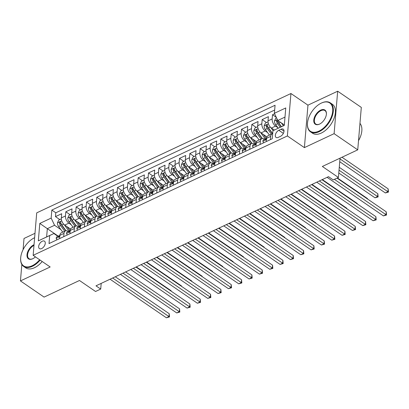 <?xml version="1.0" encoding="UTF-8"?>
<svg xmlns="http://www.w3.org/2000/svg" width="409" height="409" viewBox="0 0 409 409"><rect width="100%" height="100%" fill="white"/><g stroke="black" fill="none" stroke-linecap="round" stroke-linejoin="round"><path stroke-width="0.61" d="M41.657 248.57A4.494 2.597 -55.6 0 0 44.908 244.848A4.494 2.597 -55.6 0 0 44.499 241.187A4.494 2.597 -55.6 0 0 42.27 241.223A4.494 2.597 -55.6 0 0 39.019 244.94A4.494 2.597 -55.6 0 0 39.422 248.6A4.494 2.597 -55.6 0 0 41.657 248.57M34.995 233.309L24.013 238.467L23.073 249.689M290.942 93.513L36.713 212.864L33.144 255.318L287.379 135.962L290.942 93.513L307.957 105.164L304.393 147.618L334.107 133.666L337.67 91.212L307.957 105.164M337.67 91.212L361.305 107.398L357.737 149.852L322.343 166.468L338.412 177.475L340.037 158.16M21.835 264.444L20.45 280.917L44.085 297.103L79.479 280.487L95.548 291.489L100.716 289.066L101.192 283.386M334.107 133.666L357.737 149.852M274.608 113.753L272.512 114.735L276.3 117.332M274.352 130.052L271.423 128.043A5.614 3.267 -115.1 0 1 268.028 120.865L268.381 116.677L262.179 119.586L266.504 122.552M266.924 136.892L261.09 132.894A5.614 3.267 64.9 0 1 257.69 125.716L258.043 121.529L251.842 124.438L256.167 127.403M256.586 141.744L250.753 137.746A5.614 3.267 64.9 0 1 247.358 130.568L247.711 126.381L241.509 129.29L245.835 132.255M246.254 146.596L240.42 142.598A5.614 3.267 64.9 0 1 237.021 135.42L237.373 131.233L231.172 134.142L235.497 137.107M235.916 151.448L230.083 147.45A5.614 3.267 64.9 0 1 226.688 140.272L227.041 136.085L220.84 138.994L225.165 141.959M225.584 156.299L219.751 152.301A5.614 3.267 64.9 0 1 216.356 145.123L216.704 140.936L210.502 143.845L214.832 146.811M215.252 161.151L209.413 157.153A5.614 3.267 64.9 0 1 206.018 149.975L206.371 145.788L200.17 148.697L204.495 151.662M204.914 166.003L199.081 162.005A5.614 3.267 64.9 0 1 195.686 154.827L196.034 150.64L189.837 153.549L194.163 156.514M194.582 170.855L188.743 166.857A5.614 3.267 64.9 0 1 185.349 159.679L185.701 155.492L179.5 158.401L183.825 161.366M184.244 175.706L178.411 171.708A5.614 3.267 64.9 0 1 175.016 164.53L175.369 160.343L169.168 163.252L173.493 166.218M173.912 180.558L168.079 176.56A5.614 3.267 64.9 0 1 164.679 169.382L165.031 165.195L158.83 168.104L163.155 171.069M163.574 185.41L157.741 181.412A5.614 3.267 64.9 0 1 154.346 174.234L154.699 170.047L148.498 172.956L152.823 175.921M153.242 190.262L147.409 186.264A5.614 3.267 64.9 0 1 144.009 179.086L144.362 174.899L138.16 177.808L142.485 180.773M142.905 195.113L137.071 191.115A5.614 3.267 64.9 0 1 133.677 183.938L134.029 179.75L127.828 182.659L132.153 185.625M132.572 199.965L126.739 195.967A5.614 3.267 64.9 0 1 123.344 188.789L123.692 184.602L117.49 187.511L121.821 190.476M122.24 204.817L116.401 200.819A5.614 3.267 64.9 0 1 113.007 193.641L113.359 189.454L107.158 192.363L111.483 195.328M111.902 209.669L106.069 205.671A5.614 3.267 64.9 0 1 102.674 198.493L103.022 194.306L96.826 197.215L101.151 200.18M101.57 214.52L95.732 210.523A5.614 3.267 64.9 0 1 92.337 203.345L92.69 199.157L86.488 202.066L90.813 205.032M91.233 219.372L85.399 215.374A5.614 3.267 64.9 0 1 82.004 208.196L82.357 204.009L76.156 206.918L80.481 209.883M80.9 224.224L75.067 220.226A5.614 3.267 64.9 0 1 71.667 213.048L72.02 208.861L65.818 211.77L70.143 214.735M63.727 236.663L64.003 233.401A5.614 3.267 -115.1 0 1 65.399 230.906A5.614 3.267 -115.1 0 1 68.17 231.402L68.231 231.443M74.065 231.811L74.336 228.549A5.614 3.267 -115.1 0 1 75.731 226.054A5.614 3.267 -115.1 0 1 78.502 226.55L78.569 226.591M84.397 226.959L84.673 223.697A5.614 3.267 -115.1 0 1 86.069 221.203A5.614 3.267 -115.1 0 1 88.84 221.698L88.901 221.739M94.735 222.107L95.006 218.846A5.614 3.267 -115.1 0 1 96.401 216.351A5.614 3.267 -115.1 0 1 99.172 216.847L99.234 216.888M105.067 217.256L105.343 213.994A5.614 3.267 -115.1 0 1 106.739 211.499A5.614 3.267 -115.1 0 1 109.51 211.995L109.571 212.036M115.404 212.404L115.675 209.142A5.614 3.267 -115.1 0 1 117.071 206.647A5.614 3.267 -115.1 0 1 119.842 207.143L119.903 207.184M125.737 207.552L126.013 204.29A5.614 3.267 -115.1 0 1 127.409 201.795A5.614 3.267 -115.1 0 1 130.18 202.291L130.241 202.332M136.074 202.7L136.345 199.439A5.614 3.267 -115.1 0 1 137.741 196.944A5.614 3.267 -115.1 0 1 140.512 197.44L140.573 197.481M146.407 197.849L146.683 194.587A5.614 3.267 -115.1 0 1 148.073 192.092A5.614 3.267 -115.1 0 1 150.849 192.588L150.911 192.629M156.739 192.997L157.015 189.735A5.614 3.267 -115.1 0 1 158.411 187.24A5.614 3.267 -115.1 0 1 161.182 187.736L161.243 187.777M167.077 188.145L167.347 184.883A5.614 3.267 -115.1 0 1 168.743 182.388A5.614 3.267 -115.1 0 1 171.514 182.884L171.581 182.925M177.409 183.293L177.685 180.032A5.614 3.267 -115.1 0 1 179.081 177.537A5.614 3.267 -115.1 0 1 181.852 178.033L181.913 178.073M187.746 178.442L188.017 175.18A5.614 3.267 -115.1 0 1 189.413 172.685A5.614 3.267 -115.1 0 1 192.184 173.181L192.245 173.222M198.079 173.59L198.355 170.328A5.614 3.267 -115.1 0 1 199.75 167.833A5.614 3.267 -115.1 0 1 202.521 168.329L202.583 168.37M208.416 168.738L208.687 165.476A5.614 3.267 -115.1 0 1 210.083 162.981A5.614 3.267 -115.1 0 1 212.854 163.477L212.915 163.518M218.749 163.886L219.025 160.625A5.614 3.267 -115.1 0 1 220.42 158.13A5.614 3.267 -115.1 0 1 223.191 158.626L223.253 158.666M229.086 159.035L229.357 155.773A5.614 3.267 -115.1 0 1 230.753 153.278A5.614 3.267 -115.1 0 1 233.524 153.774L233.585 153.815M239.418 154.183L239.694 150.921A5.614 3.267 -115.1 0 1 241.085 148.426A5.614 3.267 -115.1 0 1 243.861 148.922L243.922 148.963M249.751 149.331L250.027 146.069A5.614 3.267 -115.1 0 1 251.423 143.574A5.614 3.267 -115.1 0 1 254.193 144.07L254.255 144.111M260.088 144.479L260.359 141.217A5.614 3.267 -115.1 0 1 261.755 138.723A5.614 3.267 -115.1 0 1 264.526 139.218L264.592 139.259M338.412 177.475L333.248 179.899L328.519 176.662L95.992 285.83L100.716 289.066M281.095 129.213L278.82 130.282A4.351 2.515 -55.6 0 0 275.671 133.881A4.351 2.515 -55.6 0 0 276.065 137.429A4.351 2.515 -55.6 0 0 278.222 137.393L280.497 136.33A4.351 2.515 -55.6 0 0 283.647 132.726A4.351 2.515 -55.6 0 0 283.258 129.183A4.351 2.515 -55.6 0 0 281.095 129.213L284.004 131.207M58.231 236.136L47.326 228.667L46.631 236.929L53.865 233.534L49.699 235.533L49.024 243.565L272.251 138.769L272.926 130.737L284.301 125.353M49.699 235.533L38.328 240.87L39.796 223.432L51.161 218.094L51.836 210.062L275.068 105.261L274.393 113.293L285.758 107.956L284.296 125.399L272.926 130.737M71.217 224.751L68.865 223.14A5.614 3.267 -115.1 0 1 65.466 215.962L65.818 211.77M70.563 229.076L64.729 225.078L68.865 223.14M81.555 219.899L79.198 218.288A5.614 3.267 -115.1 0 1 75.803 211.11L76.156 206.918M91.887 215.047L89.535 213.437A5.614 3.267 -115.1 0 1 86.135 206.259L86.488 202.066M102.224 210.195L99.868 208.585A5.614 3.267 -115.1 0 1 96.473 201.407L96.826 197.215M112.557 205.344L110.2 203.733A5.614 3.267 -115.1 0 1 106.805 196.555L107.158 192.363M122.889 200.492L120.537 198.881A5.614 3.267 -115.1 0 1 117.143 191.703L117.49 187.511M133.227 195.64L130.87 194.03A5.614 3.267 -115.1 0 1 127.475 186.852L127.828 182.659M143.559 190.788L141.207 189.178A5.614 3.267 -115.1 0 1 137.813 182L138.16 177.808M153.896 185.937L151.54 184.326A5.614 3.267 -115.1 0 1 148.145 177.148L148.498 172.956M164.229 181.085L161.877 179.474A5.614 3.267 -115.1 0 1 158.477 172.296L158.83 168.104M174.566 176.233L172.209 174.623A5.614 3.267 -115.1 0 1 168.815 167.445L169.168 163.252M184.899 171.381L182.547 169.771A5.614 3.267 -115.1 0 1 179.147 162.593L179.5 158.401M195.236 166.529L192.879 164.919A5.614 3.267 -115.1 0 1 189.485 157.741L189.837 153.549M205.569 161.678L203.212 160.067A5.614 3.267 -115.1 0 1 199.817 152.889L200.17 148.697M215.901 156.826L213.549 155.216A5.614 3.267 -115.1 0 1 210.154 148.038L210.502 143.845M226.238 151.974L223.881 150.364A5.614 3.267 -115.1 0 1 220.487 143.186L220.84 138.994M236.571 147.122L234.219 145.512A5.614 3.267 -115.1 0 1 230.824 138.334L231.172 134.142M246.908 142.271L244.551 140.66A5.614 3.267 -115.1 0 1 241.157 133.482L241.509 129.29M257.241 137.419L254.889 135.808A5.614 3.267 -115.1 0 1 251.489 128.63L251.842 124.438M267.578 132.567L265.221 130.957A5.614 3.267 -115.1 0 1 261.826 123.779L262.179 119.586M277.91 127.715L275.559 126.105A5.614 3.267 -115.1 0 1 272.159 118.927L272.512 114.735M274.664 110.036L55.808 212.782L55.486 216.622L59.811 219.587M64.729 225.078A5.614 3.267 64.9 0 1 61.335 217.9L61.687 213.713L55.486 216.622M266.29 141.565L266.561 138.303A5.614 3.267 -115.1 0 1 267.956 135.814L272.092 133.871A5.614 3.267 -115.1 0 1 272.675 133.702M270.421 139.627L270.697 136.366A5.614 3.267 -115.1 0 1 272.092 133.871M261.755 138.723L257.624 140.665A5.614 3.267 64.9 0 0 256.228 143.155L255.952 146.417M251.423 143.574L247.287 145.517A5.614 3.267 64.9 0 0 245.891 148.007L245.62 151.269M241.085 148.426L236.954 150.369A5.614 3.267 64.9 0 0 235.558 152.859L235.282 156.12M230.753 153.278L226.617 155.221A5.614 3.267 64.9 0 0 225.226 157.71L224.95 160.972M220.42 158.13L216.284 160.072A5.614 3.267 64.9 0 0 214.889 162.562L214.618 165.824M210.083 162.981L205.952 164.924A5.614 3.267 64.9 0 0 204.556 167.414L204.28 170.676M199.75 167.833L195.614 169.776A5.614 3.267 64.9 0 0 194.219 172.266L193.948 175.527M189.413 172.685L185.282 174.628A5.614 3.267 64.9 0 0 183.886 177.117L183.61 180.379M179.081 177.537L174.945 179.479A5.614 3.267 64.9 0 0 173.549 181.969L173.278 185.231M168.743 182.388L164.612 184.331A5.614 3.267 64.9 0 0 163.217 186.821L162.94 190.083M158.411 187.24L154.275 189.183A5.614 3.267 64.9 0 0 152.879 191.673L152.608 194.935M148.073 192.092L143.942 194.035A5.614 3.267 64.9 0 0 142.547 196.524L142.271 199.786M137.741 196.944L133.605 198.886A5.614 3.267 64.9 0 0 132.214 201.376L131.938 204.638M127.409 201.795L123.273 203.738A5.614 3.267 64.9 0 0 121.877 206.228L121.606 209.49M117.071 206.647L112.935 208.59A5.614 3.267 64.9 0 0 111.545 211.085L111.268 214.342M106.739 211.499L102.603 213.442A5.614 3.267 64.9 0 0 101.207 215.937L100.936 219.193M96.401 216.351L92.27 218.294A5.614 3.267 64.9 0 0 90.875 220.788L90.599 224.045M86.069 221.203L81.933 223.145A5.614 3.267 64.9 0 0 80.537 225.64L80.266 228.897M75.731 226.054L71.601 227.997A5.614 3.267 64.9 0 0 70.205 230.492L69.929 233.749M65.399 230.906L61.263 232.849A5.614 3.267 64.9 0 0 59.867 235.344L59.596 238.6M53.865 233.534L57.899 236.295M284.991 117.092L277.788 120.476L274.393 113.293M284.332 124.955L277.788 120.476M304.393 147.618L287.379 135.962M20.45 280.917L50.164 266.97L33.144 255.318M60.885 229.602L54.561 225.272L47.326 228.667L39.796 223.432M55.808 212.782L51.836 210.062M51.161 218.094L54.561 225.272M38.328 240.87L46.631 236.929M334.409 179.357L385.999 214.684L383.417 215.896L327.098 177.332M337.036 178.119L386.239 211.816L385.999 214.684L386.525 215.032L383.417 215.896M386.239 211.816L386.525 215.032M276.54 117.838L275.707 118.232L274.48 121.008A3.722 2.163 64.9 0 0 275.64 124.612L278.258 128.191M281.326 122.894L283.427 125.762M284.061 124.771L284.316 125.123M339.736 161.719L385.344 192.951L387.926 191.739L388.167 188.871L341.99 157.245M277.614 120.108L276.99 120.006L276.489 121.028A3.722 2.163 64.9 0 0 277.604 123.692L280.221 127.265M281.234 126.79L278.263 122.736A1.897 1.104 -115.1 0 1 277.849 121.959L276.489 121.028M281.458 126.683L278.841 123.109A3.722 2.163 -115.1 0 1 277.731 120.445L277.685 120.256M388.167 188.871L388.453 192.082L339.971 158.897M388.453 192.082L385.344 192.951M318.913 131.125A17.127 9.898 -55.6 0 0 332.701 111.212A17.127 9.898 -55.6 0 0 321.264 103.129A17.127 9.898 -55.6 0 0 321.142 103.191A17.127 9.898 -55.6 0 0 307.476 123.15A17.127 9.898 -55.6 0 0 318.913 131.125M321.321 103.104A17.551 10.143 124.4 0 1 321.448 103.042A17.551 10.143 124.4 0 1 321.576 102.981A17.551 10.143 124.4 0 1 330.288 102.843A17.551 10.143 124.4 0 1 331.873 117.143A17.551 10.143 124.4 0 1 319.168 131.667A17.551 10.143 124.4 0 1 310.457 131.805A17.551 10.143 124.4 0 1 307.445 123.487A17.551 10.143 124.4 0 1 307.461 123.319M319.501 124.126A8.563 4.949 124.4 0 1 313.785 120.088A8.563 4.949 124.4 0 1 320.676 110.128A8.563 4.949 124.4 0 1 326.397 114.121A8.563 4.949 124.4 0 1 319.567 124.101A8.563 4.949 124.4 0 1 319.501 124.126M326.382 114.295A8.144 4.703 -55.6 0 0 324.976 110.604A8.144 4.703 -55.6 0 0 320.932 110.67A8.144 4.703 -55.6 0 0 315.037 117.409A8.144 4.703 -55.6 0 0 315.774 124.045A8.144 4.703 -55.6 0 0 319.72 124.019M359.961 123.395A17.551 10.143 124.4 0 1 358.509 140.67M359.501 128.855A17.551 10.143 124.4 0 1 359.445 129.53M330.288 102.843L332.369 104.269A17.551 10.143 124.4 0 1 333.954 118.569A17.551 10.143 124.4 0 1 321.249 133.089A17.551 10.143 124.4 0 1 312.537 133.227L310.457 131.805M34.535 237.741A17.551 10.143 124.4 0 1 34.627 237.695A17.127 9.898 -55.6 0 0 34.479 237.767A17.127 9.898 -55.6 0 0 34.356 237.828A17.127 9.898 -55.6 0 0 20.69 257.782A17.127 9.898 -55.6 0 0 32.127 265.763A17.127 9.898 -55.6 0 0 39.637 259.761M40.123 260.098A17.551 10.143 124.4 0 1 32.383 266.305A17.551 10.143 124.4 0 1 23.671 266.438A17.551 10.143 124.4 0 1 20.66 258.125A17.551 10.143 124.4 0 1 20.675 257.956M35.419 256.872A8.563 4.949 124.4 0 1 32.781 258.733A8.563 4.949 124.4 0 1 32.715 258.764A8.563 4.949 124.4 0 1 26.999 254.725A8.563 4.949 124.4 0 1 33.891 244.766A8.563 4.949 124.4 0 1 34.039 244.7M33.983 245.385A8.144 4.703 -55.6 0 0 28.216 252.143A8.144 4.703 -55.6 0 0 28.988 258.677A8.144 4.703 -55.6 0 0 32.935 258.657M42.204 261.52A17.551 10.143 124.4 0 1 34.463 267.726A17.551 10.143 124.4 0 1 25.752 267.864L23.671 266.438M263.595 142.828L262.854 141.238A3.722 2.163 -115.1 0 1 263.774 139.643L265.738 138.717A3.722 2.163 64.9 0 0 265.006 139.535L265.063 139.873M319.347 180.967L375.666 219.536L373.085 220.748L316.765 182.184M263.391 134.474L266.095 138.165A8.916 5.189 64.9 0 0 266.428 138.6L266.423 138.6A3.722 2.163 64.9 0 0 265.738 138.717M265.472 139.852L265.006 139.535C265.19 140.118 265.605 139.924 266.249 138.953A3.722 2.163 -115.1 0 1 266.55 138.462M321.975 179.735L375.907 216.668L375.666 219.536L376.193 219.884L373.085 220.748M375.907 216.668L376.193 219.884M253.263 147.68L252.522 146.09A3.722 2.163 -115.1 0 1 253.442 144.495L255.405 143.569A3.722 2.163 64.9 0 0 254.674 144.387L254.725 144.725M309.01 185.819L365.329 224.388L362.747 225.599L306.428 187.036M256.106 143.452L256.09 143.452A3.722 2.163 64.9 0 0 255.405 143.569M255.139 144.704L254.674 144.387C254.858 144.97 255.272 144.776 255.916 143.804A3.722 2.163 -115.1 0 1 256.213 143.314M311.643 184.587L365.574 221.52L365.329 224.388L365.856 224.735L362.747 225.599M365.574 221.52L365.856 224.735M242.926 152.531L242.189 150.941A3.722 2.163 -115.1 0 1 243.104 149.346L245.068 148.421A3.722 2.163 64.9 0 0 244.342 149.239L244.393 149.576M298.677 190.671L354.997 229.239L352.415 230.456L296.096 191.887M242.721 144.178L245.426 147.869A8.916 5.189 64.9 0 0 245.758 148.303L245.753 148.303A3.722 2.163 64.9 0 0 245.068 148.421M244.802 149.556L244.342 149.239C244.521 149.822 244.935 149.628 245.579 148.656A3.722 2.163 -115.1 0 1 245.881 148.165M301.305 189.439L355.237 226.371L354.997 229.239L355.523 229.587L352.415 230.456M355.237 226.371L355.523 229.587M232.593 157.383L231.852 155.793A3.722 2.163 -115.1 0 1 232.772 154.198L234.735 153.273A3.722 2.163 64.9 0 0 234.004 154.091L234.055 154.428M288.345 195.522L344.664 234.091L342.077 235.308L285.758 196.739M232.389 149.029L235.088 152.721A8.916 5.189 64.9 0 0 235.426 153.155L235.42 153.155A3.722 2.163 64.9 0 0 234.735 153.273M234.469 154.408L234.004 154.091C234.188 154.674 234.602 154.479 235.247 153.508A3.722 2.163 -115.1 0 1 235.543 153.017M290.973 194.29L344.905 231.223L344.664 234.091L345.186 234.439L342.077 235.308M344.905 231.223L345.186 234.439M268.028 121.836L265.375 123.083L264.148 125.86A3.722 2.163 64.9 0 0 265.303 129.464L269.444 135.113M270.927 127.664L273.115 130.645M273.723 129.622L274.122 130.159M338.79 172.997L375.007 197.803L377.594 196.591L377.834 193.723L339.265 167.312M272.68 133.656L268.509 127.961A3.722 2.163 -115.1 0 1 267.394 125.297L267.159 124.832L266.658 124.857L266.157 125.88A3.722 2.163 64.9 0 0 267.266 128.544L271.407 134.193M272.44 133.748L267.931 127.588A1.897 1.104 -115.1 0 1 267.517 126.81L266.157 125.88M377.834 193.723L378.12 196.933L339.025 170.18M378.12 196.933L375.007 197.803M257.69 126.688L255.037 127.935L253.81 130.711A3.722 2.163 64.9 0 0 254.971 134.316L259.107 139.965M260.594 132.516L265.293 138.927M367.466 198.958L367.497 198.575L337.389 177.956M262.374 138.549L258.171 132.813A3.722 2.163 -115.1 0 1 257.062 130.149L256.826 129.684L256.325 129.709L255.819 130.732A3.722 2.163 64.9 0 0 256.934 133.395L261.07 139.045M262.108 138.6L257.598 132.439A1.897 1.104 -115.1 0 1 257.179 131.662L255.819 130.732M367.497 198.575L367.584 199.04M247.358 131.54L244.705 132.787L243.478 135.563A3.722 2.163 64.9 0 0 244.633 139.167L248.774 144.817M250.257 137.368L254.955 143.779M253.059 139.326L255.758 143.017A8.916 5.189 64.9 0 0 256.095 143.452M357.134 203.81L357.164 203.426L322.328 179.571M252.041 143.401L247.839 137.664A3.722 2.163 -115.1 0 1 246.724 135.001L246.489 134.535L245.988 134.561L245.487 135.583A3.722 2.163 64.9 0 0 246.596 138.247L250.737 143.896M251.775 143.452L247.261 137.291A1.897 1.104 -115.1 0 1 246.847 136.514L245.487 135.583M357.164 203.426L357.251 203.892M237.021 136.391L234.367 137.639L233.145 140.415A3.722 2.163 64.9 0 0 234.301 144.019L238.437 149.668M239.925 142.22L244.623 148.631M346.796 208.662L346.832 208.278L311.995 184.423M241.709 148.252L237.501 142.516A3.722 2.163 -115.1 0 1 236.392 139.852L236.157 139.387L235.656 139.413L235.149 140.435A3.722 2.163 64.9 0 0 236.264 143.099L240.4 148.748M241.438 148.303L236.929 142.143A1.897 1.104 -115.1 0 1 236.509 141.366L235.149 140.435M346.832 208.278L346.919 208.743M222.256 162.235L221.52 160.645A3.722 2.163 -115.1 0 1 222.435 159.05L224.398 158.125A3.722 2.163 64.9 0 0 223.672 158.943L223.723 159.28M278.008 200.374L334.327 238.943L331.745 240.16L275.426 201.591M225.103 158.007L225.083 158.007A3.722 2.163 64.9 0 0 224.398 158.125M224.132 159.259L223.672 158.943C223.856 159.525 224.265 159.331 224.909 158.36A3.722 2.163 -115.1 0 1 225.211 157.869M280.635 199.142L334.567 236.075L334.327 238.943L334.853 239.291L331.745 240.16M334.567 236.075L334.853 239.291M226.688 141.243L224.035 142.49L222.808 145.267A3.722 2.163 64.9 0 0 223.963 148.871L228.104 154.52M229.587 147.071L234.291 153.482M336.464 213.513L336.495 213.13L301.658 189.275M231.371 153.104L227.169 147.368A3.722 2.163 -115.1 0 1 226.054 144.704L225.819 144.239L225.318 144.265L224.817 145.287A3.722 2.163 64.9 0 0 225.926 147.951L230.068 153.6M231.105 153.155L226.591 146.995A1.897 1.104 -115.1 0 1 226.177 146.218L224.817 145.287M336.495 213.13L336.581 213.595M211.923 167.087L211.182 165.497A3.722 2.163 -115.1 0 1 212.102 163.902L214.065 162.976A3.722 2.163 64.9 0 0 213.334 163.794L213.386 164.132M267.675 205.226L323.994 243.795L321.408 245.011L265.088 206.443M214.766 162.859L214.751 162.859A3.722 2.163 64.9 0 0 214.065 162.976M213.8 164.111L213.334 163.794C213.518 164.377 213.933 164.183 214.577 163.211A3.722 2.163 -115.1 0 1 214.878 162.721M270.303 203.994L324.235 240.927L323.994 243.795L324.521 244.142L321.408 245.011M324.235 240.927L324.521 244.142M216.351 146.095L213.697 147.342L212.476 150.118A3.722 2.163 64.9 0 0 213.631 153.723L217.767 159.372M219.255 151.923L223.953 158.334M222.051 153.881L224.756 157.572A8.916 5.189 64.9 0 0 225.088 158.007M326.126 218.365L326.162 217.982L291.326 194.127M221.039 157.956L216.836 152.22A3.722 2.163 -115.1 0 1 215.722 149.556L215.487 149.091L214.986 149.121L214.48 150.139A3.722 2.163 64.9 0 0 215.594 152.802L219.735 158.452M220.768 158.007L216.259 151.846A1.897 1.104 -115.1 0 1 215.84 151.069L214.48 150.139M326.162 217.982L326.249 218.447M201.591 171.938L200.85 170.349A3.722 2.163 -115.1 0 1 201.765 168.753L203.733 167.828A3.722 2.163 64.9 0 0 203.002 168.646L203.053 168.983M257.338 210.078L313.657 248.646L311.075 249.863L254.756 211.295M201.381 163.585L204.086 167.276A8.916 5.189 64.9 0 0 204.423 167.71L204.413 167.71A3.722 2.163 64.9 0 0 203.733 167.828M203.462 168.963L203.002 168.646C203.186 169.229 203.6 169.035 204.239 168.063A3.722 2.163 -115.1 0 1 204.541 167.572M259.966 208.846L313.897 245.778L313.657 248.646L314.184 248.994L311.075 249.863M313.897 245.778L314.184 248.994M206.018 150.947L203.365 152.194L202.138 154.97A3.722 2.163 64.9 0 0 203.293 158.574L207.435 164.224M208.917 156.775L213.621 163.186M211.719 158.733L214.423 162.424A8.916 5.189 64.9 0 0 214.756 162.859M315.794 223.217L315.825 222.833L280.988 198.978M210.701 162.808L206.499 157.071A3.722 2.163 -115.1 0 1 205.39 154.408L205.149 153.942L204.648 153.973L204.147 154.991A3.722 2.163 64.9 0 0 205.262 157.654L209.398 163.303M210.436 162.859L205.921 156.698A1.897 1.104 -115.1 0 1 205.507 155.921L204.147 154.991M315.825 222.833L315.912 223.299M191.254 176.79L190.512 175.2A3.722 2.163 -115.1 0 1 191.432 173.605L193.396 172.68A3.722 2.163 64.9 0 0 192.665 173.498L192.716 173.835M247.005 214.929L303.325 253.498L300.738 254.715L244.418 216.146M191.049 168.436L193.754 172.128A8.916 5.189 64.9 0 0 194.086 172.562L194.081 172.562A3.722 2.163 64.9 0 0 193.396 172.68M193.13 173.815L192.665 173.498C192.849 174.081 193.263 173.886 193.907 172.915A3.722 2.163 -115.1 0 1 194.209 172.424M249.633 213.697L303.565 250.63L303.325 253.498L303.851 253.846L300.738 254.715M303.565 250.63L303.851 253.846M195.686 155.798L193.033 157.046L191.806 159.822A3.722 2.163 64.9 0 0 192.961 163.426L197.102 169.075M198.585 161.627L203.283 168.038M305.457 228.069L305.492 227.685L270.656 203.83M200.369 167.659L196.167 161.923A3.722 2.163 -115.1 0 1 195.052 159.259L194.817 158.794L194.316 158.825L193.815 159.842A3.722 2.163 64.9 0 0 194.924 162.506L199.065 168.155M200.098 167.71L195.589 161.55A1.897 1.104 -115.1 0 1 195.175 160.773L193.815 159.842M305.492 227.685L305.579 228.15M180.921 181.642L180.18 180.052A3.722 2.163 -115.1 0 1 181.1 178.457L183.063 177.532A3.722 2.163 64.9 0 0 182.332 178.35L182.383 178.687M236.668 219.781L292.987 258.35L290.405 259.567L234.086 220.998M183.764 177.414L183.743 177.414A3.722 2.163 64.9 0 0 183.063 177.532M182.792 178.667L182.332 178.35C182.516 178.932 182.93 178.738 183.569 177.767A3.722 2.163 -115.1 0 1 183.871 177.276M239.296 218.549L293.227 255.482L292.987 258.35L293.514 258.698L290.405 259.567M293.227 255.482L293.514 258.698M185.349 160.65L182.695 161.898L181.468 164.674A3.722 2.163 64.9 0 0 182.629 168.278L186.765 173.927M188.252 166.478L192.951 172.889M295.124 232.92L295.155 232.537L260.323 208.682M190.032 172.511L185.829 166.775A3.722 2.163 -115.1 0 1 184.72 164.111L184.479 163.646L183.978 163.677L183.477 164.694A3.722 2.163 64.9 0 0 184.592 167.358L188.728 173.007M189.766 172.562L185.251 166.402A1.897 1.104 -115.1 0 1 184.837 165.625L183.477 164.694M295.155 232.537L295.242 233.002M170.584 186.494L169.842 184.904A3.722 2.163 -115.1 0 1 170.763 183.309L172.726 182.383A3.722 2.163 64.9 0 0 171.995 183.201L172.051 183.539M226.335 224.633L282.655 263.202L280.073 264.418L223.754 225.85M170.379 178.14L173.084 181.831A8.916 5.189 64.9 0 0 173.416 182.266L173.411 182.266A3.722 2.163 64.9 0 0 172.726 182.383M172.46 183.518L171.995 183.201C172.179 183.784 172.593 183.59 173.237 182.618A3.722 2.163 -115.1 0 1 173.539 182.128M228.963 223.401L282.895 260.334L282.655 263.202L283.181 263.549L280.073 264.418M282.895 260.334L283.181 263.549M175.016 165.502L172.363 166.749L171.136 169.525A3.722 2.163 64.9 0 0 172.291 173.13L176.432 178.779M177.915 171.33L182.613 177.741M180.712 173.288L183.416 176.979A8.916 5.189 64.9 0 0 183.753 177.414M284.792 237.772L284.822 237.389L249.986 213.534M179.699 177.363L175.497 171.627A3.722 2.163 -115.1 0 1 174.382 168.963L174.147 168.498L173.646 168.528L173.145 169.546A3.722 2.163 64.9 0 0 174.254 172.209L178.396 177.859M179.428 177.414L174.919 171.253A1.897 1.104 -115.1 0 1 174.505 170.476L173.145 169.546M284.822 237.389L284.909 237.854M160.251 191.346L159.51 189.756A3.722 2.163 -115.1 0 1 160.43 188.16L162.393 187.235A3.722 2.163 64.9 0 0 161.662 188.053L161.713 188.391M215.998 229.485L272.317 268.053L269.736 269.27L213.416 230.702M160.047 182.992L162.746 186.683A8.916 5.189 64.9 0 0 163.084 187.118L163.079 187.118A3.722 2.163 64.9 0 0 162.393 187.235M162.128 188.37L161.662 188.053C161.846 188.636 162.261 188.442 162.905 187.47A3.722 2.163 -115.1 0 1 163.201 186.979M218.631 228.253L272.563 265.185L272.317 268.053L272.844 268.401L269.736 269.27M272.563 265.185L272.844 268.401M164.679 170.354L162.025 171.601L160.798 174.377A3.722 2.163 64.9 0 0 161.959 177.981L166.095 183.631M167.583 176.182L172.281 182.593M274.454 242.624L274.485 242.24L239.654 218.386M169.362 182.215L165.159 176.478A3.722 2.163 -115.1 0 1 164.05 173.815L163.815 173.35L163.314 173.38L162.808 174.398A3.722 2.163 64.9 0 0 163.922 177.061L168.058 182.711M169.096 182.266L164.587 176.105A1.897 1.104 -115.1 0 1 164.167 175.328L162.808 174.398M274.485 242.24L274.572 242.706M149.914 196.197L149.178 194.607A3.722 2.163 -115.1 0 1 150.093 193.012L152.056 192.087A3.722 2.163 64.9 0 0 151.325 192.905L151.381 193.242M205.666 234.337L261.985 272.905L259.403 274.122L203.084 235.553M152.756 191.969L152.741 191.969A3.722 2.163 64.9 0 0 152.056 192.087M151.79 193.222L151.325 192.905C151.509 193.488 151.923 193.293 152.567 192.322A3.722 2.163 -115.1 0 1 152.869 191.831M208.293 233.104L262.225 270.037L261.985 272.905L262.512 273.253L259.403 274.122M262.225 270.037L262.512 273.253M154.346 175.205L151.693 176.453L150.466 179.229A3.722 2.163 64.9 0 0 151.621 182.833L155.763 188.483M157.245 181.034L161.944 187.445M264.122 247.476L264.153 247.092L229.316 223.237M159.029 187.066L154.827 181.33A3.722 2.163 -115.1 0 1 153.712 178.667L153.477 178.201L152.976 178.232L152.475 179.249A3.722 2.163 64.9 0 0 153.585 181.913L157.726 187.562M158.764 187.118L154.249 180.957A1.897 1.104 -115.1 0 1 153.835 180.18L152.475 179.249M264.153 247.092L264.24 247.557M144.009 180.057L141.356 181.305L140.134 184.081A3.722 2.163 64.9 0 0 141.289 187.685L145.425 193.334M146.913 185.885L151.611 192.296M149.709 187.843L152.414 191.535A8.916 5.189 64.9 0 0 152.746 191.969M253.784 252.327L253.82 251.944L218.984 228.089M148.697 191.918L144.489 186.182A3.722 2.163 -115.1 0 1 143.38 183.518L143.145 183.053L142.644 183.084L142.138 184.101A3.722 2.163 64.9 0 0 143.252 186.765L147.388 192.414M148.426 191.969L143.917 185.809A1.897 1.104 -115.1 0 1 143.498 185.032L142.138 184.101M253.82 251.944L253.902 252.409M133.677 184.909L131.023 186.156L129.796 188.932A3.722 2.163 64.9 0 0 130.952 192.537L135.093 198.186M136.575 190.737L141.279 197.148M139.377 192.695L142.076 196.386A8.916 5.189 64.9 0 0 142.414 196.821A3.722 2.163 64.9 0 0 141.724 196.939A3.722 2.163 64.9 0 0 140.993 197.757L141.044 198.094M243.452 257.179L243.483 256.796L208.646 232.941M138.36 196.77L134.157 191.034A3.722 2.163 -115.1 0 1 133.043 188.37L132.807 187.905L132.306 187.936L131.805 188.953A3.722 2.163 64.9 0 0 132.915 191.617L137.056 197.266M138.094 196.821L133.579 190.66A1.897 1.104 -115.1 0 1 133.165 189.883L131.805 188.953M243.483 256.796L243.57 257.261M139.581 201.054L138.84 199.459A3.722 2.163 -115.1 0 1 139.76 197.864L141.724 196.939M195.333 239.188L251.653 277.757L249.066 278.974L192.746 240.405M141.458 198.074L140.993 197.757C141.177 198.339 141.591 198.145 142.235 197.174A3.722 2.163 -115.1 0 1 142.531 196.683M197.961 237.956L251.893 274.889L251.653 277.757L252.174 278.105L249.066 278.974M251.893 274.889L252.174 278.105M129.244 205.906L128.508 204.311A3.722 2.163 -115.1 0 1 129.423 202.716L131.386 201.79A3.722 2.163 64.9 0 0 130.66 202.608L130.711 202.946M184.996 244.04L241.315 282.609L238.733 283.826L182.414 245.257M129.04 197.547L131.744 201.238A8.916 5.189 64.9 0 0 132.076 201.673L132.071 201.673A3.722 2.163 64.9 0 0 131.386 201.79M131.12 202.925L130.66 202.608C130.844 203.191 131.253 202.997 131.897 202.026A3.722 2.163 -115.1 0 1 132.199 201.535M187.624 242.808L241.555 279.741L241.315 282.609L241.842 282.956L238.733 283.826M241.555 279.741L241.842 282.956M118.912 210.758L118.17 209.163A3.722 2.163 -115.1 0 1 119.091 207.567L121.054 206.642A3.722 2.163 64.9 0 0 120.323 207.46L120.374 207.798M174.663 248.892L230.983 287.461L228.396 288.677L172.077 250.109M118.707 202.399L121.412 206.09A8.916 5.189 64.9 0 0 121.744 206.525L121.739 206.525A3.722 2.163 64.9 0 0 121.054 206.642M120.788 207.777L120.323 207.46C120.507 208.043 120.921 207.849 121.565 206.877A3.722 2.163 -115.1 0 1 121.867 206.387M177.291 247.66L231.223 284.592L230.983 287.461L231.509 287.808L228.396 288.677M231.223 284.592L231.509 287.808M123.339 189.761L120.686 191.008L119.464 193.784A3.722 2.163 64.9 0 0 120.619 197.389L124.755 203.038M126.243 195.589L130.941 202M233.115 262.031L233.15 261.648L198.314 237.793M128.027 201.622L123.825 195.885A3.722 2.163 -115.1 0 1 122.71 193.222L122.475 192.757L121.974 192.787L121.468 193.805A3.722 2.163 64.9 0 0 122.582 196.468L126.718 202.118M127.756 201.673L123.247 195.512A1.897 1.104 -115.1 0 1 122.828 194.735L121.468 193.805M233.15 261.648L233.237 262.113M108.579 215.609L107.838 214.014A3.722 2.163 -115.1 0 1 108.753 212.419L110.721 211.494A3.722 2.163 64.9 0 0 109.99 212.312L110.041 212.649M164.326 253.744L220.645 292.312L218.063 293.529L161.744 254.96M111.422 211.376L111.401 211.376A3.722 2.163 64.9 0 0 110.721 211.494M110.45 212.629L109.99 212.312C110.174 212.895 110.588 212.7 111.228 211.729A3.722 2.163 -115.1 0 1 111.529 211.238M166.954 252.511L220.886 289.444L220.645 292.312L221.172 292.66L218.063 293.529M220.886 289.444L221.172 292.66M113.007 194.612L110.353 195.86L109.126 198.636A3.722 2.163 64.9 0 0 110.282 202.24L114.423 207.89M115.905 200.441L120.609 206.852M222.782 266.883L222.813 266.499L187.976 242.644M117.69 206.473L113.487 200.737A3.722 2.163 -115.1 0 1 112.378 198.074L112.138 197.608L111.637 197.639L111.136 198.656A3.722 2.163 64.9 0 0 112.245 201.32L116.386 206.969M117.424 206.525L112.91 200.364A1.897 1.104 -115.1 0 1 112.495 199.587L111.136 198.656M222.813 266.499L222.9 266.965M98.242 220.461L97.5 218.866A3.722 2.163 -115.1 0 1 98.421 217.271L100.384 216.346A3.722 2.163 64.9 0 0 99.653 217.164L99.704 217.501M153.994 258.595L210.313 297.164L207.726 298.381L151.407 259.812M98.037 212.102L100.742 215.794A8.916 5.189 64.9 0 0 101.074 216.228L101.069 216.228A3.722 2.163 64.9 0 0 100.384 216.346M100.118 217.481L99.653 217.164C99.837 217.746 100.251 217.552 100.895 216.581A3.722 2.163 -115.1 0 1 101.197 216.09M156.621 257.363L210.553 294.296L210.313 297.164L210.839 297.512L207.726 298.381M210.553 294.296L210.839 297.512M102.674 199.464L100.021 200.712L98.794 203.488A3.722 2.163 64.9 0 0 99.949 207.092L104.09 212.741M105.573 205.292L110.272 211.704M108.37 207.251L111.074 210.942A8.916 5.189 64.9 0 0 111.412 211.376M212.445 271.734L212.481 271.351L177.644 247.496M107.357 211.325L103.155 205.589A3.722 2.163 -115.1 0 1 102.04 202.925L101.805 202.46L101.304 202.491L100.803 203.508A3.722 2.163 64.9 0 0 101.913 206.172L106.054 211.821M107.086 211.376L102.577 205.216A1.897 1.104 -115.1 0 1 102.163 204.439L100.803 203.508M212.481 271.351L212.568 271.816M87.909 225.313L87.168 223.718A3.722 2.163 -115.1 0 1 88.088 222.123L90.052 221.197A3.722 2.163 64.9 0 0 89.32 222.015L89.372 222.353M143.656 263.447L199.975 302.016L197.394 303.233L141.074 264.664M87.7 216.954L90.404 220.645A8.916 5.189 64.9 0 0 90.742 221.08L90.732 221.08A3.722 2.163 64.9 0 0 90.052 221.197M89.781 222.332L89.32 222.015C89.505 222.598 89.919 222.404 90.558 221.433A3.722 2.163 -115.1 0 1 90.859 220.942M146.284 262.215L200.216 299.148L199.975 302.016L200.502 302.363L197.394 303.233M200.216 299.148L200.502 302.363M92.337 204.316L89.683 205.563L88.456 208.339A3.722 2.163 64.9 0 0 89.617 211.944L93.753 217.593M95.241 210.144L99.939 216.555M202.112 276.586L202.143 276.203L167.312 252.348M97.02 216.177L92.817 210.441A3.722 2.163 -115.1 0 1 91.708 207.777L91.468 207.312L90.967 207.343L90.466 208.36A3.722 2.163 64.9 0 0 91.58 211.024L95.716 216.673M96.754 216.228L92.24 210.068A1.897 1.104 -115.1 0 1 91.826 209.29L90.466 208.36M202.143 276.203L202.23 276.668M77.572 230.165L76.831 228.57A3.722 2.163 -115.1 0 1 77.751 226.975L79.714 226.049A3.722 2.163 64.9 0 0 78.983 226.867L79.039 227.205M133.324 268.299L189.643 306.868L187.061 308.084L130.742 269.516M80.415 225.932L80.399 225.932A3.722 2.163 64.9 0 0 79.714 226.049M79.448 227.184L78.983 226.867C79.167 227.45 79.581 227.256 80.225 226.284A3.722 2.163 -115.1 0 1 80.527 225.794M135.952 267.067L189.883 303.999L189.643 306.868L190.17 307.215L187.061 308.084M189.883 303.999L190.17 307.215M82.004 209.168L79.351 210.415L78.124 213.191A3.722 2.163 64.9 0 0 79.28 216.796L83.421 222.445M84.903 214.996L89.602 221.407M191.78 281.438L191.811 281.055L156.974 257.2M86.688 221.029L82.485 215.292A3.722 2.163 -115.1 0 1 81.371 212.629L81.135 212.164L80.634 212.194L80.133 213.212A3.722 2.163 64.9 0 0 81.243 215.875L85.384 221.525M86.417 221.08L81.907 214.919A1.897 1.104 -115.1 0 1 81.493 214.142L80.133 213.212M191.811 281.055L191.898 281.52M67.24 235.017L66.498 233.421A3.722 2.163 -115.1 0 1 67.419 231.826L69.382 230.901A3.722 2.163 64.9 0 0 68.651 231.719L68.702 232.056M122.986 273.151L179.306 311.719L176.724 312.936L120.404 274.367M70.082 230.783L70.067 230.783A3.722 2.163 64.9 0 0 69.382 230.901M69.116 232.036L68.651 231.719C68.835 232.302 69.249 232.107 69.893 231.136A3.722 2.163 -115.1 0 1 70.19 230.645M125.614 271.919L179.551 308.851L179.306 311.719L179.832 312.067L176.724 312.936M179.551 308.851L179.832 312.067M71.667 214.019L69.014 215.267L67.787 218.043A3.722 2.163 64.9 0 0 68.947 221.647L73.083 227.297M74.571 219.848L79.269 226.259M77.367 221.806L80.072 225.497A8.916 5.189 64.9 0 0 80.404 225.932M181.443 286.29L181.473 285.906L146.642 262.051M76.35 225.88L72.148 220.144A3.722 2.163 -115.1 0 1 71.038 217.481L70.803 217.015L70.302 217.046L69.796 218.063A3.722 2.163 64.9 0 0 70.91 220.727L75.046 226.376M76.084 225.932L71.575 219.771A1.897 1.104 -115.1 0 1 71.156 218.994L69.796 218.063M181.473 285.906L181.56 286.372M56.902 239.868L56.166 238.273A3.722 2.163 -115.1 0 1 57.081 236.678L59.044 235.753A3.722 2.163 64.9 0 0 58.313 236.571L58.369 236.908M112.654 278.002L168.973 316.571L166.391 317.788L110.072 279.219M59.745 235.635L59.729 235.635A3.722 2.163 64.9 0 0 59.044 235.753M58.778 236.888L58.313 236.571C58.497 237.154 58.911 236.959 59.556 235.988A3.722 2.163 -115.1 0 1 59.857 235.497M115.282 276.77L169.214 313.703L168.973 316.571L169.5 316.919L166.391 317.788M169.214 313.703L169.5 316.919M61.335 218.871L58.681 220.119L57.454 222.895A3.722 2.163 64.9 0 0 58.61 226.499L62.751 232.148M64.233 224.699L68.932 231.111M67.035 226.658L69.734 230.349A8.916 5.189 64.9 0 0 70.072 230.783M171.11 291.142L171.141 290.758L136.304 266.903M66.018 230.732L61.815 224.996A3.722 2.163 -115.1 0 1 60.701 222.332L60.466 221.867L59.965 221.898L59.463 222.915A3.722 2.163 64.9 0 0 60.573 225.579L64.714 231.228M65.752 230.783L61.238 224.623A1.897 1.104 -115.1 0 1 60.823 223.846L59.463 222.915M171.141 290.758L171.228 291.223M75.067 220.226L79.198 218.288M85.399 215.374L89.535 213.437M95.732 210.523L99.868 208.585M106.069 205.671L110.2 203.733M116.401 200.819L120.537 198.881M126.739 195.967L130.87 194.03M137.071 191.115L141.207 189.178M147.409 186.264L151.54 184.326M157.741 181.412L161.877 179.474M168.079 176.56L172.209 174.623M178.411 171.708L182.547 169.771M188.743 166.857L192.879 164.919M199.081 162.005L203.212 160.067M209.413 157.153L213.549 155.216M219.751 152.301L223.881 150.364M230.083 147.45L234.219 145.512M240.42 142.598L244.551 140.66M250.753 137.746L254.889 135.808M261.09 132.894L265.221 130.957M271.423 128.043L275.559 126.105M268.028 120.865L272.159 118.927M61.335 217.9L65.466 215.962M71.667 213.048L75.803 211.11M82.004 208.196L86.135 206.259M92.337 203.345L96.473 201.407M102.674 198.493L106.805 196.555M113.007 193.641L117.143 191.703M123.344 188.789L127.475 186.852M133.677 183.938L137.813 182M144.009 179.086L148.145 177.148M154.346 174.234L158.477 172.296M164.679 169.382L168.815 167.445M175.016 164.53L179.147 162.593M185.349 159.679L189.485 157.741M195.686 154.827L199.817 152.889M206.018 149.975L210.154 148.038M216.356 145.123L220.487 143.186M226.688 140.272L230.824 138.334M237.021 135.42L241.157 133.482M247.358 130.568L251.489 128.63M257.69 125.716L261.826 123.779M266.561 138.303L270.697 136.366M256.228 143.155L260.359 141.217M245.891 148.007L250.027 146.069M235.558 152.859L239.694 150.921M225.226 157.71L229.357 155.773M214.889 162.562L219.025 160.625M204.556 167.414L208.687 165.476M194.219 172.266L198.355 170.328M183.886 177.117L188.017 175.18M173.549 181.969L177.685 180.032M163.217 186.821L167.347 184.883M152.879 191.673L157.015 189.735M142.547 196.524L146.683 194.587M132.214 201.376L136.345 199.439M121.877 206.228L126.013 204.29M111.545 211.085L115.675 209.142M101.207 215.937L105.343 213.994M90.875 220.788L95.006 218.846M80.537 225.64L84.673 223.697M70.205 230.492L74.336 228.549M59.867 235.344L64.003 233.401M283.355 133.385L278.82 130.282M277.374 119.597L274.511 120.941M277.604 123.692L275.64 124.612M280.497 122.332L278.841 123.109M262.875 141.279L266.453 139.602M252.542 146.131L256.121 144.454M242.21 150.987L245.783 149.305M231.872 155.839L235.451 154.157M268.432 123.794L264.178 125.793M267.266 128.544L265.303 129.464M270.344 127.097L268.509 127.961M258.094 128.646L253.841 130.645M256.934 133.395L254.971 134.316M260.012 131.949L258.171 132.813M247.762 133.498L243.508 135.497M246.596 138.247L244.633 139.167M249.674 136.8L247.839 137.664M237.43 138.349L233.176 140.348M236.264 143.099L234.301 144.019M239.342 141.652L237.501 142.516M221.54 160.691L225.114 159.009M227.092 143.201L222.839 145.2M225.926 147.951L223.963 148.871M229.004 146.504L227.169 147.368M211.202 165.543L214.781 163.861M216.76 148.053L212.506 150.052M215.594 152.802L213.631 153.723M218.672 151.356L216.836 152.22M200.87 170.395L204.444 168.713M206.422 152.905L202.169 154.904M205.262 157.654L203.293 158.574M208.339 156.207L206.499 157.071M190.533 175.246L194.111 173.564M196.09 157.756L191.836 159.755M194.924 162.506L192.961 163.426M198.002 161.059L196.167 161.923M180.2 180.098L183.774 178.416M185.752 162.608L181.499 164.607M184.592 167.358L182.629 168.278M187.67 165.911L185.829 166.775M169.863 184.95L173.442 183.268M175.42 167.46L171.167 169.459M174.254 172.209L172.291 173.13M177.332 170.763L175.497 171.627M159.53 189.802L163.109 188.12M165.083 172.312L160.829 174.311M163.922 177.061L161.959 177.981M167 175.614L165.159 176.478M149.198 194.653L152.772 192.971M154.75 177.163L150.497 179.162M153.585 181.913L151.621 182.833M156.662 180.466L154.827 181.33M144.418 182.015L140.164 184.014M143.252 186.765L141.289 187.685M146.33 185.318L144.489 186.182M134.08 186.867L129.827 188.866M132.915 191.617L130.952 192.537M135.993 190.17L134.157 191.034M138.861 199.505L142.439 197.823M128.528 204.357L132.102 202.675M118.191 209.209L121.77 207.527M123.748 191.719L119.494 193.718M122.582 196.468L120.619 197.389M125.66 195.021L123.825 195.885M107.858 214.06L111.432 212.378M113.411 196.571L109.157 198.569M112.245 201.32L110.282 202.24M115.328 199.873L113.487 200.737M97.521 218.912L101.1 217.23M103.078 201.422L98.825 203.421M101.913 206.172L99.949 207.092M104.99 204.725L103.155 205.589M87.189 223.764L90.762 222.082M92.741 206.274L88.487 208.273M91.58 211.024L89.617 211.944M94.658 209.577L92.817 210.441M76.851 228.616L80.43 226.934M82.408 211.126L78.155 213.125M81.243 215.875L79.28 216.796M84.32 214.428L82.485 215.292M66.519 233.467L70.097 231.785M72.071 215.978L67.817 217.977M70.91 220.727L68.947 221.647M73.988 219.28L72.148 220.144M56.186 238.319L59.76 236.637M61.739 220.829L57.485 222.828M60.573 225.579L58.61 226.499M63.651 224.132L61.815 224.996M307.476 123.15L307.445 123.487M321.142 103.191L321.448 103.042M20.69 257.782L20.66 258.125M34.356 237.828L34.627 237.695"/></g></svg>

